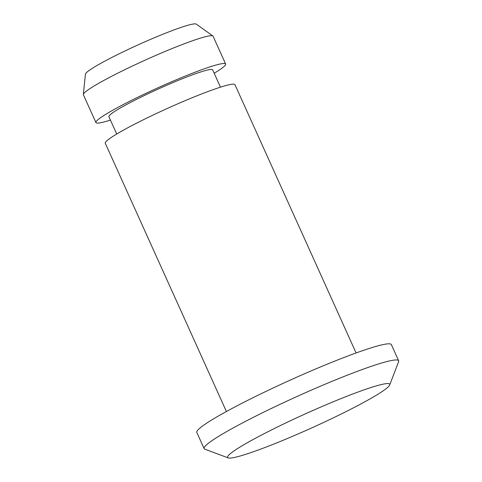 <?xml version="1.0" encoding="UTF-8"?>
<svg xmlns="http://www.w3.org/2000/svg" width="482" height="482" viewBox="0 0 482 482"><rect width="100%" height="100%" fill="white"/><g stroke="black" fill="none" stroke-linecap="round" stroke-linejoin="round"><path stroke-width="0.72" d="M330.429 419.238A88.941 7.712 -24.3 0 1 228.197 457.9A88.941 7.712 -24.3 0 1 305.498 413.797A88.941 7.712 -24.3 0 1 389.697 384.979A88.941 7.712 -24.3 0 1 330.429 419.238M228.197 457.9L204.808 449.164A106.727 9.254 -24.3 0 1 204.109 448.597A106.727 9.254 -24.3 0 1 297.575 396.24A106.727 9.254 -24.3 0 1 398.65 360.759A106.727 9.254 -24.3 0 1 398.614 361.657L389.697 384.979M204.109 448.597L196.819 432.444A106.727 9.254 -24.3 0 1 290.278 380.093A106.727 9.254 -24.3 0 1 391.36 344.606L398.65 360.759M226.401 411.52L105.275 143.244A71.149 6.17 -24.3 0 1 167.579 108.342A71.149 6.17 -24.3 0 1 234.963 84.687L356.096 352.963M116.716 134.014L108.908 116.716A56.918 4.934 -24.3 0 1 158.753 88.796A56.918 4.934 -24.3 0 1 212.664 69.872L220.473 87.17M110.432 120.09A71.149 6.17 -24.3 0 1 95.936 122.573A71.149 6.17 -24.3 0 1 158.247 87.67A71.149 6.17 -24.3 0 1 225.63 64.016A71.149 6.17 -24.3 0 1 214.183 73.246M95.936 122.573L83.398 94.791A71.149 6.17 -24.3 0 1 83.35 94.472A71.149 6.17 -24.3 0 1 145.703 59.889A71.149 6.17 -24.3 0 1 212.881 35.987A71.149 6.17 -24.3 0 1 213.086 36.234L225.63 64.016M83.35 94.472L85.422 74.144A60.883 5.278 -24.3 0 1 138.78 44.555A60.883 5.278 -24.3 0 1 196.258 24.1L212.881 35.987"/></g></svg>
